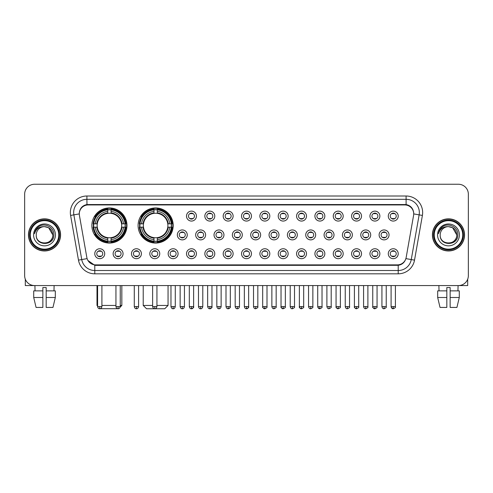 <?xml version="1.0" encoding="UTF-8"?>
<svg xmlns="http://www.w3.org/2000/svg" width="493" height="493" viewBox="0 0 493 493"><rect width="100%" height="100%" fill="white"/><g stroke="black" fill="none" stroke-linecap="round" stroke-linejoin="round"><path stroke-width="0.74" d="M138.089 225.504A17.551 17.551 0 0 0 155.64 243.055A17.551 17.551 0 0 0 173.191 225.504A17.551 17.551 0 0 0 155.64 207.96A17.551 17.551 0 0 0 138.089 225.504M91.864 225.504A17.551 17.551 0 0 0 109.415 243.055A17.551 17.551 0 0 0 126.966 225.504A17.551 17.551 0 0 0 109.415 207.96A17.551 17.551 0 0 0 91.864 225.504M123.059 253.716A4.967 4.967 0 0 1 118.092 258.683A4.967 4.967 0 0 1 113.125 253.716A4.967 4.967 0 0 1 118.092 248.749A4.967 4.967 0 0 1 123.059 253.716M115.109 253.716A2.983 2.983 0 0 0 118.092 256.699A2.983 2.983 0 0 0 121.075 253.716A2.983 2.983 0 0 0 118.092 250.74A2.983 2.983 0 0 0 115.109 253.716M141.405 253.716A4.967 4.967 0 0 1 136.438 258.683A4.967 4.967 0 0 1 131.471 253.716A4.967 4.967 0 0 1 136.438 248.749A4.967 4.967 0 0 1 141.405 253.716M133.455 253.716A2.983 2.983 0 0 0 136.438 256.699A2.983 2.983 0 0 0 139.414 253.716A2.983 2.983 0 0 0 136.438 250.74A2.983 2.983 0 0 0 133.455 253.716M159.744 253.716A4.967 4.967 0 0 1 154.777 258.683A4.967 4.967 0 0 1 149.81 253.716A4.967 4.967 0 0 1 154.777 248.749A4.967 4.967 0 0 1 159.744 253.716M151.801 253.716A2.983 2.983 0 0 0 154.777 256.699A2.983 2.983 0 0 0 157.76 253.716A2.983 2.983 0 0 0 154.777 250.74A2.983 2.983 0 0 0 151.801 253.716M178.09 253.716A4.967 4.967 0 0 1 173.123 258.683A4.967 4.967 0 0 1 168.156 253.716A4.967 4.967 0 0 1 173.123 248.749A4.967 4.967 0 0 1 178.09 253.716M170.147 253.716A2.983 2.983 0 0 0 173.123 256.699A2.983 2.983 0 0 0 176.106 253.716A2.983 2.983 0 0 0 173.123 250.74A2.983 2.983 0 0 0 170.147 253.716M196.436 253.716A4.967 4.967 0 0 1 191.469 258.683A4.967 4.967 0 0 1 186.502 253.716A4.967 4.967 0 0 1 191.469 248.749A4.967 4.967 0 0 1 196.436 253.716M188.486 253.716A2.983 2.983 0 0 0 191.469 256.699A2.983 2.983 0 0 0 194.445 253.716A2.983 2.983 0 0 0 191.469 250.74A2.983 2.983 0 0 0 188.486 253.716M214.782 253.716A4.967 4.967 0 0 1 209.815 258.683A4.967 4.967 0 0 1 204.848 253.716A4.967 4.967 0 0 1 209.815 248.749A4.967 4.967 0 0 1 214.782 253.716M206.832 253.716A2.983 2.983 0 0 0 209.815 256.699A2.983 2.983 0 0 0 212.791 253.716A2.983 2.983 0 0 0 209.815 250.74A2.983 2.983 0 0 0 206.832 253.716M233.121 253.716A4.967 4.967 0 0 1 228.154 258.683A4.967 4.967 0 0 1 223.187 253.716A4.967 4.967 0 0 1 228.154 248.749A4.967 4.967 0 0 1 233.121 253.716M225.178 253.716A2.983 2.983 0 0 0 228.154 256.699A2.983 2.983 0 0 0 231.137 253.716A2.983 2.983 0 0 0 228.154 250.74A2.983 2.983 0 0 0 225.178 253.716M251.467 253.716A4.967 4.967 0 0 1 246.5 258.683A4.967 4.967 0 0 1 241.533 253.716A4.967 4.967 0 0 1 246.5 248.749A4.967 4.967 0 0 1 251.467 253.716M243.517 253.716A2.983 2.983 0 0 0 246.5 256.699A2.983 2.983 0 0 0 249.483 253.716A2.983 2.983 0 0 0 246.5 250.74A2.983 2.983 0 0 0 243.517 253.716M269.813 253.716A4.967 4.967 0 0 1 264.846 258.683A4.967 4.967 0 0 1 259.879 253.716A4.967 4.967 0 0 1 264.846 248.749A4.967 4.967 0 0 1 269.813 253.716M261.863 253.716A2.983 2.983 0 0 0 264.846 256.699A2.983 2.983 0 0 0 267.822 253.716A2.983 2.983 0 0 0 264.846 250.74A2.983 2.983 0 0 0 261.863 253.716M288.152 253.716A4.967 4.967 0 0 1 283.185 258.683A4.967 4.967 0 0 1 278.218 253.716A4.967 4.967 0 0 1 283.185 248.749A4.967 4.967 0 0 1 288.152 253.716M280.209 253.716A2.983 2.983 0 0 0 283.185 256.699A2.983 2.983 0 0 0 286.168 253.716A2.983 2.983 0 0 0 283.185 250.74A2.983 2.983 0 0 0 280.209 253.716M306.498 253.716A4.967 4.967 0 0 1 301.531 258.683A4.967 4.967 0 0 1 296.564 253.716A4.967 4.967 0 0 1 301.531 248.749A4.967 4.967 0 0 1 306.498 253.716M298.555 253.716A2.983 2.983 0 0 0 301.531 256.699A2.983 2.983 0 0 0 304.514 253.716A2.983 2.983 0 0 0 301.531 250.74A2.983 2.983 0 0 0 298.555 253.716M324.844 253.716A4.967 4.967 0 0 1 319.877 258.683A4.967 4.967 0 0 1 314.91 253.716A4.967 4.967 0 0 1 319.877 248.749A4.967 4.967 0 0 1 324.844 253.716M316.894 253.716A2.983 2.983 0 0 0 319.877 256.699A2.983 2.983 0 0 0 322.853 253.716A2.983 2.983 0 0 0 319.877 250.74A2.983 2.983 0 0 0 316.894 253.716M343.19 253.716A4.967 4.967 0 0 1 338.223 258.683A4.967 4.967 0 0 1 333.256 253.716A4.967 4.967 0 0 1 338.223 248.749A4.967 4.967 0 0 1 343.19 253.716M335.24 253.716A2.983 2.983 0 0 0 338.223 256.699A2.983 2.983 0 0 0 341.199 253.716A2.983 2.983 0 0 0 338.223 250.74A2.983 2.983 0 0 0 335.24 253.716M361.529 253.716A4.967 4.967 0 0 1 356.562 258.683A4.967 4.967 0 0 1 351.595 253.716A4.967 4.967 0 0 1 356.562 248.749A4.967 4.967 0 0 1 361.529 253.716M353.586 253.716A2.983 2.983 0 0 0 356.562 256.699A2.983 2.983 0 0 0 359.545 253.716A2.983 2.983 0 0 0 356.562 250.74A2.983 2.983 0 0 0 353.586 253.716M379.875 253.716A4.967 4.967 0 0 1 374.908 258.683A4.967 4.967 0 0 1 369.941 253.716A4.967 4.967 0 0 1 374.908 248.749A4.967 4.967 0 0 1 379.875 253.716M371.925 253.716A2.983 2.983 0 0 0 374.908 256.699A2.983 2.983 0 0 0 377.891 253.716A2.983 2.983 0 0 0 374.908 250.74A2.983 2.983 0 0 0 371.925 253.716M398.221 253.716A4.967 4.967 0 0 1 393.254 258.683A4.967 4.967 0 0 1 388.287 253.716A4.967 4.967 0 0 1 393.254 248.749A4.967 4.967 0 0 1 398.221 253.716M390.271 253.716A2.983 2.983 0 0 0 393.254 256.699A2.983 2.983 0 0 0 396.23 253.716A2.983 2.983 0 0 0 393.254 250.74A2.983 2.983 0 0 0 390.271 253.716M104.713 253.716A4.967 4.967 0 0 1 99.746 258.683A4.967 4.967 0 0 1 94.779 253.716A4.967 4.967 0 0 1 99.746 248.749A4.967 4.967 0 0 1 104.713 253.716M96.77 253.716A2.983 2.983 0 0 0 99.746 256.699A2.983 2.983 0 0 0 102.729 253.716A2.983 2.983 0 0 0 99.746 250.74A2.983 2.983 0 0 0 96.77 253.716M187.26 234.908A4.967 4.967 0 0 1 182.293 239.875A4.967 4.967 0 0 1 177.332 234.908A4.967 4.967 0 0 1 182.293 229.941A4.967 4.967 0 0 1 187.26 234.908M179.316 234.908A2.983 2.983 0 0 0 182.293 237.891A2.983 2.983 0 0 0 185.276 234.908A2.983 2.983 0 0 0 182.293 231.932A2.983 2.983 0 0 0 179.316 234.908M205.606 234.908A4.967 4.967 0 0 1 200.639 239.875A4.967 4.967 0 0 1 195.672 234.908A4.967 4.967 0 0 1 200.639 229.941A4.967 4.967 0 0 1 205.606 234.908M197.662 234.908A2.983 2.983 0 0 0 200.639 237.891A2.983 2.983 0 0 0 203.621 234.908A2.983 2.983 0 0 0 200.639 231.932A2.983 2.983 0 0 0 197.662 234.908M223.951 234.908A4.967 4.967 0 0 1 218.984 239.875A4.967 4.967 0 0 1 214.017 234.908A4.967 4.967 0 0 1 218.984 229.941A4.967 4.967 0 0 1 223.951 234.908M216.002 234.908A2.983 2.983 0 0 0 218.984 237.891A2.983 2.983 0 0 0 221.967 234.908A2.983 2.983 0 0 0 218.984 231.932A2.983 2.983 0 0 0 216.002 234.908M242.297 234.908A4.967 4.967 0 0 1 237.33 239.875A4.967 4.967 0 0 1 232.363 234.908A4.967 4.967 0 0 1 237.33 229.941A4.967 4.967 0 0 1 242.297 234.908M234.348 234.908A2.983 2.983 0 0 0 237.33 237.891A2.983 2.983 0 0 0 240.307 234.908A2.983 2.983 0 0 0 237.33 231.932A2.983 2.983 0 0 0 234.348 234.908M260.637 234.908A4.967 4.967 0 0 1 255.67 239.875A4.967 4.967 0 0 1 250.703 234.908A4.967 4.967 0 0 1 255.67 229.941A4.967 4.967 0 0 1 260.637 234.908M252.693 234.908A2.983 2.983 0 0 0 255.67 237.891A2.983 2.983 0 0 0 258.652 234.908A2.983 2.983 0 0 0 255.67 231.932A2.983 2.983 0 0 0 252.693 234.908M278.983 234.908A4.967 4.967 0 0 1 274.016 239.875A4.967 4.967 0 0 1 269.049 234.908A4.967 4.967 0 0 1 274.016 229.941A4.967 4.967 0 0 1 278.983 234.908M271.033 234.908A2.983 2.983 0 0 0 274.016 237.891A2.983 2.983 0 0 0 276.998 234.908A2.983 2.983 0 0 0 274.016 231.932A2.983 2.983 0 0 0 271.033 234.908M297.328 234.908A4.967 4.967 0 0 1 292.361 239.875A4.967 4.967 0 0 1 287.394 234.908A4.967 4.967 0 0 1 292.361 229.941A4.967 4.967 0 0 1 297.328 234.908M289.379 234.908A2.983 2.983 0 0 0 292.361 237.891A2.983 2.983 0 0 0 295.338 234.908A2.983 2.983 0 0 0 292.361 231.932A2.983 2.983 0 0 0 289.379 234.908M315.668 234.908A4.967 4.967 0 0 1 310.707 239.875A4.967 4.967 0 0 1 305.74 234.908A4.967 4.967 0 0 1 310.707 229.941A4.967 4.967 0 0 1 315.668 234.908M307.724 234.908A2.983 2.983 0 0 0 310.707 237.891A2.983 2.983 0 0 0 313.684 234.908A2.983 2.983 0 0 0 310.707 231.932A2.983 2.983 0 0 0 307.724 234.908M334.014 234.908A4.967 4.967 0 0 1 329.047 239.875A4.967 4.967 0 0 1 324.08 234.908A4.967 4.967 0 0 1 329.047 229.941A4.967 4.967 0 0 1 334.014 234.908M326.07 234.908A2.983 2.983 0 0 0 329.047 237.891A2.983 2.983 0 0 0 332.029 234.908A2.983 2.983 0 0 0 329.047 231.932A2.983 2.983 0 0 0 326.07 234.908M352.359 234.908A4.967 4.967 0 0 1 347.392 239.875A4.967 4.967 0 0 1 342.425 234.908A4.967 4.967 0 0 1 347.392 229.941A4.967 4.967 0 0 1 352.359 234.908M344.41 234.908A2.983 2.983 0 0 0 347.392 237.891A2.983 2.983 0 0 0 350.375 234.908A2.983 2.983 0 0 0 347.392 231.932A2.983 2.983 0 0 0 344.41 234.908M370.705 234.908A4.967 4.967 0 0 1 365.738 239.875A4.967 4.967 0 0 1 360.771 234.908A4.967 4.967 0 0 1 365.738 229.941A4.967 4.967 0 0 1 370.705 234.908M362.756 234.908A2.983 2.983 0 0 0 365.738 237.891A2.983 2.983 0 0 0 368.715 234.908A2.983 2.983 0 0 0 365.738 231.932A2.983 2.983 0 0 0 362.756 234.908M389.045 234.908A4.967 4.967 0 0 1 384.078 239.875A4.967 4.967 0 0 1 379.111 234.908A4.967 4.967 0 0 1 384.078 229.941A4.967 4.967 0 0 1 389.045 234.908M381.101 234.908A2.983 2.983 0 0 0 384.078 237.891A2.983 2.983 0 0 0 387.06 234.908A2.983 2.983 0 0 0 384.078 231.932A2.983 2.983 0 0 0 381.101 234.908M196.436 216.1A4.967 4.967 0 0 1 191.469 221.067A4.967 4.967 0 0 1 186.502 216.1A4.967 4.967 0 0 1 191.469 211.133A4.967 4.967 0 0 1 196.436 216.1M188.486 216.1A2.983 2.983 0 0 0 191.469 219.083A2.983 2.983 0 0 0 194.445 216.1A2.983 2.983 0 0 0 191.469 213.124A2.983 2.983 0 0 0 188.486 216.1M214.782 216.1A4.967 4.967 0 0 1 209.815 221.067A4.967 4.967 0 0 1 204.848 216.1A4.967 4.967 0 0 1 209.815 211.133A4.967 4.967 0 0 1 214.782 216.1M206.832 216.1A2.983 2.983 0 0 0 209.815 219.083A2.983 2.983 0 0 0 212.791 216.1A2.983 2.983 0 0 0 209.815 213.124A2.983 2.983 0 0 0 206.832 216.1M233.121 216.1A4.967 4.967 0 0 1 228.154 221.067A4.967 4.967 0 0 1 223.187 216.1A4.967 4.967 0 0 1 228.154 211.133A4.967 4.967 0 0 1 233.121 216.1M225.178 216.1A2.983 2.983 0 0 0 228.154 219.083A2.983 2.983 0 0 0 231.137 216.1A2.983 2.983 0 0 0 228.154 213.124A2.983 2.983 0 0 0 225.178 216.1M251.467 216.1A4.967 4.967 0 0 1 246.5 221.067A4.967 4.967 0 0 1 241.533 216.1A4.967 4.967 0 0 1 246.5 211.133A4.967 4.967 0 0 1 251.467 216.1M243.517 216.1A2.983 2.983 0 0 0 246.5 219.083A2.983 2.983 0 0 0 249.483 216.1A2.983 2.983 0 0 0 246.5 213.124A2.983 2.983 0 0 0 243.517 216.1M269.813 216.1A4.967 4.967 0 0 1 264.846 221.067A4.967 4.967 0 0 1 259.879 216.1A4.967 4.967 0 0 1 264.846 211.133A4.967 4.967 0 0 1 269.813 216.1M261.863 216.1A2.983 2.983 0 0 0 264.846 219.083A2.983 2.983 0 0 0 267.822 216.1A2.983 2.983 0 0 0 264.846 213.124A2.983 2.983 0 0 0 261.863 216.1M288.152 216.1A4.967 4.967 0 0 1 283.185 221.067A4.967 4.967 0 0 1 278.218 216.1A4.967 4.967 0 0 1 283.185 211.133A4.967 4.967 0 0 1 288.152 216.1M280.209 216.1A2.983 2.983 0 0 0 283.185 219.083A2.983 2.983 0 0 0 286.168 216.1A2.983 2.983 0 0 0 283.185 213.124A2.983 2.983 0 0 0 280.209 216.1M306.498 216.1A4.967 4.967 0 0 1 301.531 221.067A4.967 4.967 0 0 1 296.564 216.1A4.967 4.967 0 0 1 301.531 211.133A4.967 4.967 0 0 1 306.498 216.1M298.555 216.1A2.983 2.983 0 0 0 301.531 219.083A2.983 2.983 0 0 0 304.514 216.1A2.983 2.983 0 0 0 301.531 213.124A2.983 2.983 0 0 0 298.555 216.1M324.844 216.1A4.967 4.967 0 0 1 319.877 221.067A4.967 4.967 0 0 1 314.91 216.1A4.967 4.967 0 0 1 319.877 211.133A4.967 4.967 0 0 1 324.844 216.1M316.894 216.1A2.983 2.983 0 0 0 319.877 219.083A2.983 2.983 0 0 0 322.853 216.1A2.983 2.983 0 0 0 319.877 213.124A2.983 2.983 0 0 0 316.894 216.1M343.19 216.1A4.967 4.967 0 0 1 338.223 221.067A4.967 4.967 0 0 1 333.256 216.1A4.967 4.967 0 0 1 338.223 211.133A4.967 4.967 0 0 1 343.19 216.1M335.24 216.1A2.983 2.983 0 0 0 338.223 219.083A2.983 2.983 0 0 0 341.199 216.1A2.983 2.983 0 0 0 338.223 213.124A2.983 2.983 0 0 0 335.24 216.1M361.529 216.1A4.967 4.967 0 0 1 356.562 221.067A4.967 4.967 0 0 1 351.595 216.1A4.967 4.967 0 0 1 356.562 211.133A4.967 4.967 0 0 1 361.529 216.1M353.586 216.1A2.983 2.983 0 0 0 356.562 219.083A2.983 2.983 0 0 0 359.545 216.1A2.983 2.983 0 0 0 356.562 213.124A2.983 2.983 0 0 0 353.586 216.1M379.875 216.1A4.967 4.967 0 0 1 374.908 221.067A4.967 4.967 0 0 1 369.941 216.1A4.967 4.967 0 0 1 374.908 211.133A4.967 4.967 0 0 1 379.875 216.1M371.925 216.1A2.983 2.983 0 0 0 374.908 219.083A2.983 2.983 0 0 0 377.891 216.1A2.983 2.983 0 0 0 374.908 213.124A2.983 2.983 0 0 0 371.925 216.1M398.221 216.1A4.967 4.967 0 0 1 393.254 221.067A4.967 4.967 0 0 1 388.287 216.1A4.967 4.967 0 0 1 393.254 211.133A4.967 4.967 0 0 1 398.221 216.1M390.271 216.1A2.983 2.983 0 0 0 393.254 219.083A2.983 2.983 0 0 0 396.23 216.1A2.983 2.983 0 0 0 393.254 213.124A2.983 2.983 0 0 0 390.271 216.1M79.422 215.435A8.942 8.942 0 0 1 88.222 204.946L404.778 204.946A8.942 8.942 0 0 1 413.578 215.435L406.164 257.488A8.942 8.942 0 0 1 397.358 264.877L95.642 264.877A8.942 8.942 0 0 1 86.836 257.488L79.422 215.435M93.442 227.162A16.059 16.059 0 0 1 93.442 223.853M139.667 227.162A16.059 16.059 0 0 1 139.667 223.853M28.458 234.908A16.059 16.059 0 0 0 44.518 250.968A16.059 16.059 0 0 0 60.577 234.908A16.059 16.059 0 0 0 44.518 218.849A16.059 16.059 0 0 0 28.458 234.908M432.423 234.908A16.059 16.059 0 0 0 448.482 250.968A16.059 16.059 0 0 0 464.542 234.908A16.059 16.059 0 0 0 448.482 218.849A16.059 16.059 0 0 0 432.423 234.908M79.324 212.563L79.299 213.9L79.324 212.563C80.014 208.157 82.541 205.489 86.897 204.546L406.103 204.546C410.453 205.482 412.98 208.151 413.676 212.563L413.701 213.9M86.897 196.004L406.103 196.004A16.559 16.559 0 0 1 422.402 215.435L414.521 260.138A16.559 16.559 0 0 1 398.215 273.818L94.785 273.818A16.559 16.559 0 0 1 78.479 260.138L70.598 215.435A16.559 16.559 0 0 1 86.897 196.004L86.897 199.314L406.103 199.314A13.243 13.243 0 0 1 419.142 214.862L411.261 259.558A13.243 13.243 0 0 1 398.215 270.509L94.785 270.509A13.243 13.243 0 0 1 81.739 259.558L73.858 214.862A13.243 13.243 0 0 1 86.897 199.314L86.971 204.533M81.709 207.263L84.087 205.464M84.167 205.421L86.478 204.62M398.215 273.818L398.215 265.314C402.152 264.661 404.698 262.424 405.856 258.609C404.704 262.424 402.159 264.655 398.215 265.314L95.815 265.376L94.785 265.314L87.809 260.409M412.82 209.494L413.676 212.563M468.35 194.18A9.934 9.934 0 0 0 458.416 184.253L34.584 184.253A9.934 9.934 0 0 0 24.65 194.18L24.65 275.636A9.934 9.934 0 0 0 34.584 285.57L458.416 285.57A9.934 9.934 0 0 0 468.35 275.636L468.35 194.18L468.35 275.636M405.893 258.615L411.261 259.558L419.142 214.862L422.402 215.435M24.65 194.18L24.65 275.636M458.416 184.253L34.584 184.253M34.584 285.57L458.416 285.57M25.309 279.204L25.309 285.57L63.72 285.57M33.715 290.87L33.715 297.495L36.069 307.429L33.715 297.495L33.715 290.87L42.86 290.87L42.86 287.561L46.176 287.561L46.176 290.87L55.321 290.87L55.321 297.495L52.967 307.429L55.321 297.495L46.176 297.495L46.176 290.87L46.176 307.429L52.967 307.429M54.119 285.57L53.977 290.87M42.86 290.87L42.86 307.429L36.069 307.429M33.715 297.495L42.86 297.495M34.917 285.57L35.058 290.87M58.753 234.908A14.235 14.235 0 0 0 44.518 220.673A14.235 14.235 0 0 0 30.276 234.908A14.235 14.235 0 0 0 44.518 249.15A14.235 14.235 0 0 0 58.753 234.908M59.419 234.908A14.901 14.901 0 0 0 44.518 220.007A14.901 14.901 0 0 0 29.617 234.908A14.901 14.901 0 0 0 44.518 249.809A14.901 14.901 0 0 0 59.419 234.908M60.411 234.908A15.893 15.893 0 0 0 44.518 219.015A15.893 15.893 0 0 0 28.625 234.908A15.893 15.893 0 0 0 44.518 250.808A15.893 15.893 0 0 0 60.411 234.908M52.794 234.908C52.301 229.88 49.547 227.125 44.518 226.632L48.659 227.741L52.794 234.908L48.659 227.741L44.518 226.632L48.659 227.741L52.794 234.908L48.659 227.741L44.518 226.632L48.659 227.741L52.794 234.908C53.299 245.588 35.73 245.588 36.242 234.908C35.502 246.401 54.23 246.143 53.842 234.908C54.458 227.026 44.123 222.016 38.171 227.094C36.094 228.826 34.88 231.032 34.522 233.707C36.081 228.777 39.415 226.416 44.518 226.632L48.659 227.741L52.794 234.908C53.299 245.588 35.73 245.588 36.242 234.908C35.73 245.588 53.299 245.588 52.794 234.908C53.299 245.588 35.73 245.588 36.242 234.908C35.73 245.588 53.299 245.588 52.794 234.908C53.299 245.588 35.73 245.588 36.242 234.908C35.73 245.588 53.299 245.588 52.794 234.908C53.299 245.588 35.73 245.588 36.242 234.908C35.73 245.588 53.299 245.588 52.794 234.908C53.299 245.588 35.73 245.588 36.242 234.908C35.73 245.588 53.299 245.588 52.794 234.908C53.299 245.588 35.73 245.588 36.242 234.908C35.73 245.588 53.299 245.588 52.794 234.908C53.299 245.588 35.73 245.588 36.242 234.908A8.276 8.276 0 0 1 44.518 226.632L48.659 227.741L52.794 234.908C53.127 241.336 44.863 245.606 39.822 241.73M33.592 234.908A10.926 10.926 0 0 0 44.518 245.841A10.926 10.926 0 0 0 55.444 234.908A10.926 10.926 0 0 0 44.518 223.982A10.926 10.926 0 0 0 33.592 234.908M38.164 227.094L35.724 229.997M35.576 230.28L35.792 229.88L35.576 230.28M118.579 308.692L100.252 308.692M101.903 305.438L115.941 305.438M120.243 305.438L121.833 305.438L120.187 307.084M111.073 241.182L111.073 241.847A16.423 16.423 0 0 0 125.758 227.162L125.093 227.162A15.764 15.764 0 0 1 111.073 241.182L111.073 239.647A14.235 14.235 0 0 0 123.558 227.162L121.555 227.162A12.251 12.251 0 0 0 111.073 213.37L111.073 209.833A15.764 15.764 0 0 1 125.093 223.853L125.758 223.853A16.423 16.423 0 0 0 111.073 209.168L111.073 209.833M93.744 227.162L93.078 227.162A16.423 16.423 0 0 0 107.764 241.847L107.764 241.182A15.764 15.764 0 0 1 93.744 227.162L95.272 227.162A14.235 14.235 0 0 0 107.764 239.647L107.764 237.644A12.251 12.251 0 0 0 121.555 227.162L122.042 227.162A12.738 12.738 0 0 1 111.073 238.137L111.073 239.647M107.764 209.833L107.764 209.168A16.423 16.423 0 0 0 93.078 223.853L93.744 223.853A15.764 15.764 0 0 1 107.764 209.833L107.764 211.368A14.235 14.235 0 0 0 95.272 223.853L97.275 223.853A12.251 12.251 0 0 0 107.764 237.644L107.764 238.137A12.738 12.738 0 0 1 96.788 227.162L95.272 227.162M93.775 227.162A15.727 15.727 0 0 1 93.775 223.853M111.073 209.864A15.727 15.727 0 0 0 107.764 209.864M125.056 223.853A15.727 15.727 0 0 1 125.056 227.162M125.093 223.853L123.558 223.853A14.235 14.235 0 0 0 111.073 211.368M123.558 227.162L125.093 227.162M107.764 239.647L107.764 241.182M121.555 223.853L123.558 223.853M121.555 227.162A12.251 12.251 0 0 1 111.073 237.644L111.073 238.137M107.764 237.644A12.251 12.251 0 0 1 97.275 227.162L96.788 227.162M111.073 241.145A15.727 15.727 0 0 1 107.764 241.145M95.272 223.853L93.744 223.853M107.764 213.346L107.764 211.368M111.073 213.37A12.251 12.251 0 0 0 97.275 223.853L96.788 223.853A12.738 12.738 0 0 1 107.764 212.877M111.073 213.346L111.073 212.877A12.738 12.738 0 0 1 122.042 223.853M96.998 285.57L96.998 305.438L97.596 305.438M95.642 216.569L94.699 216.569A17.218 17.218 0 0 1 126.633 225.504A17.218 17.218 0 0 1 94.699 234.446L95.642 234.446M156.934 305.438L168.058 305.438L164.748 308.747L146.538 308.747L143.223 305.438L152.627 305.438M157.298 241.182L157.298 241.847A16.423 16.423 0 0 0 171.983 227.162L171.317 227.162A15.764 15.764 0 0 1 157.298 241.182L157.298 239.647A14.235 14.235 0 0 0 169.783 227.162L167.78 227.162A12.251 12.251 0 0 0 157.298 213.37L157.298 209.833A15.764 15.764 0 0 1 171.317 223.853L171.983 223.853A16.423 16.423 0 0 0 157.298 209.168L157.298 209.833M139.969 227.162L139.303 227.162A16.423 16.423 0 0 0 153.982 241.847L153.982 241.182A15.764 15.764 0 0 1 139.969 227.162L141.497 227.162A14.235 14.235 0 0 0 153.982 239.647L153.982 237.644A12.251 12.251 0 0 0 167.78 227.162L168.267 227.162A12.738 12.738 0 0 1 157.298 238.137L157.298 239.647M153.982 209.833L153.982 209.168A16.423 16.423 0 0 0 139.303 223.853L139.969 223.853A15.764 15.764 0 0 1 153.982 209.833L153.982 211.368A14.235 14.235 0 0 0 141.497 223.853L143.5 223.853A12.251 12.251 0 0 0 153.982 237.644L153.982 238.137A12.738 12.738 0 0 1 143.013 227.162L141.497 227.162M140 227.162A15.727 15.727 0 0 1 140 223.853M157.298 209.864A15.727 15.727 0 0 0 153.982 209.864M171.281 223.853A15.727 15.727 0 0 1 171.281 227.162M171.317 223.853L169.783 223.853A14.235 14.235 0 0 0 157.298 211.368M169.783 227.162L171.317 227.162M153.982 239.647L153.982 241.182M167.78 223.853L169.783 223.853M167.78 227.162A12.251 12.251 0 0 1 157.298 237.644L157.298 238.137M153.982 237.644A12.251 12.251 0 0 1 143.5 227.162L143.013 227.162M157.298 241.145A15.727 15.727 0 0 1 153.982 241.145M141.497 223.853L139.969 223.853M153.982 213.346L153.982 211.368M157.298 213.37A12.251 12.251 0 0 0 143.5 223.853L143.013 223.853A12.738 12.738 0 0 1 153.982 212.877M157.298 213.346L157.298 212.877A12.738 12.738 0 0 1 168.267 223.853M141.867 216.569L140.924 216.569A17.218 17.218 0 0 1 172.858 225.504A17.218 17.218 0 0 1 140.924 234.446L141.867 234.446M190.477 218.91L190.477 218.442A2.539 2.539 0 0 0 192.461 218.442L192.461 218.91M192.461 213.296L192.461 213.765A2.539 2.539 0 0 0 190.477 213.765L190.477 213.296M208.816 218.91L208.816 218.442A2.539 2.539 0 0 0 210.807 218.442L210.807 218.91M210.807 213.296L210.807 213.765A2.539 2.539 0 0 0 208.816 213.765L208.816 213.296M227.162 218.91L227.162 218.442A2.539 2.539 0 0 0 229.146 218.442L229.146 218.91M229.146 213.296L229.146 213.765A2.539 2.539 0 0 0 227.162 213.765L227.162 213.296M245.508 218.91L245.508 218.442A2.539 2.539 0 0 0 247.492 218.442L247.492 218.91M247.492 213.296L247.492 213.765A2.539 2.539 0 0 0 245.508 213.765L245.508 213.296M263.854 218.91L263.854 218.442A2.539 2.539 0 0 0 265.838 218.442L265.838 218.91M265.838 213.296L265.838 213.765A2.539 2.539 0 0 0 263.854 213.765L263.854 213.296M282.193 218.91L282.193 218.442A2.539 2.539 0 0 0 284.184 218.442L284.184 218.91M284.184 213.296L284.184 213.765A2.539 2.539 0 0 0 282.193 213.765L282.193 213.296M300.539 218.91L300.539 218.442A2.539 2.539 0 0 0 302.523 218.442L302.523 218.91M302.523 213.296L302.523 213.765A2.539 2.539 0 0 0 300.539 213.765L300.539 213.296M318.885 218.91L318.885 218.442A2.539 2.539 0 0 0 320.869 218.442L320.869 218.91M320.869 213.296L320.869 213.765A2.539 2.539 0 0 0 318.885 213.765L318.885 213.296M337.224 218.91L337.224 218.442A2.539 2.539 0 0 0 339.215 218.442L339.215 218.91M339.215 213.296L339.215 213.765A2.539 2.539 0 0 0 337.224 213.765L337.224 213.296M355.57 218.91L355.57 218.442A2.539 2.539 0 0 0 357.554 218.442L357.554 218.91M357.554 213.296L357.554 213.765A2.539 2.539 0 0 0 355.57 213.765L355.57 213.296M373.916 218.91L373.916 218.442A2.539 2.539 0 0 0 375.9 218.442L375.9 218.91M375.9 213.296L375.9 213.765A2.539 2.539 0 0 0 373.916 213.765L373.916 213.296M392.262 218.91L392.262 218.442A2.539 2.539 0 0 0 394.246 218.442L394.246 218.91M394.246 213.296L394.246 213.765A2.539 2.539 0 0 0 392.262 213.765L392.262 213.296M181.301 237.718L181.301 237.25A2.539 2.539 0 0 0 183.291 237.25L183.291 237.718M183.291 232.098L183.291 232.573A2.539 2.539 0 0 0 181.301 232.573L181.301 232.098M199.647 237.718L199.647 237.25A2.539 2.539 0 0 0 201.631 237.25L201.631 237.718M201.631 232.098L201.631 232.573A2.539 2.539 0 0 0 199.647 232.573L199.647 232.098M217.992 237.718L217.992 237.25A2.539 2.539 0 0 0 219.977 237.25L219.977 237.718M219.977 232.098L219.977 232.573A2.539 2.539 0 0 0 217.992 232.573L217.992 232.098M236.332 237.718L236.332 237.25A2.539 2.539 0 0 0 238.322 237.25L238.322 237.718M238.322 232.098L238.322 232.573A2.539 2.539 0 0 0 236.332 232.573L236.332 232.098M254.678 237.718L254.678 237.25A2.539 2.539 0 0 0 256.668 237.25L256.668 237.718M256.668 232.098L256.668 232.573A2.539 2.539 0 0 0 254.678 232.573L254.678 232.098M273.023 237.718L273.023 237.25A2.539 2.539 0 0 0 275.008 237.25L275.008 237.718M275.008 232.098L275.008 232.573A2.539 2.539 0 0 0 273.023 232.573L273.023 232.098M291.369 237.718L291.369 237.25A2.539 2.539 0 0 0 293.353 237.25L293.353 237.718M293.353 232.098L293.353 232.573A2.539 2.539 0 0 0 291.369 232.573L291.369 232.098M309.709 237.718L309.709 237.25A2.539 2.539 0 0 0 311.699 237.25L311.699 237.718M311.699 232.098L311.699 232.573A2.539 2.539 0 0 0 309.709 232.573L309.709 232.098M328.055 237.718L328.055 237.25A2.539 2.539 0 0 0 330.039 237.25L330.039 237.718M330.039 232.098L330.039 232.573A2.539 2.539 0 0 0 328.055 232.573L328.055 232.098M346.4 237.718L346.4 237.25A2.539 2.539 0 0 0 348.385 237.25L348.385 237.718M348.385 232.098L348.385 232.573A2.539 2.539 0 0 0 346.4 232.573L346.4 232.098M364.74 237.718L364.74 237.25A2.539 2.539 0 0 0 366.73 237.25L366.73 237.718M366.73 232.098L366.73 232.573A2.539 2.539 0 0 0 364.74 232.573L364.74 232.098M383.086 237.718L383.086 237.25A2.539 2.539 0 0 0 385.076 237.25L385.076 237.718M385.076 232.098L385.076 232.573A2.539 2.539 0 0 0 383.086 232.573L383.086 232.098M98.754 256.526L98.754 256.058A2.539 2.539 0 0 0 100.738 256.058L100.738 256.526M100.738 250.906L100.738 251.381A2.539 2.539 0 0 0 98.754 251.381L98.754 250.906M467.691 279.204L467.691 285.57L429.28 285.57M437.679 290.87L437.679 297.495L440.033 307.429L437.679 297.495L437.679 290.87L446.824 290.87L446.824 287.561L450.14 287.561L450.14 290.87L459.285 290.87L459.285 297.495L456.931 307.429L459.285 297.495L450.14 297.495L450.14 290.87M458.083 285.57L457.942 290.87M446.824 290.87L446.824 307.429L440.033 307.429M437.679 297.495L446.824 297.495M456.931 307.429L450.14 307.429L450.14 297.495M438.881 285.57L439.023 290.87M462.724 234.908A14.235 14.235 0 0 0 448.482 220.673A14.235 14.235 0 0 0 434.247 234.908A14.235 14.235 0 0 0 448.482 249.15A14.235 14.235 0 0 0 462.724 234.908M463.383 234.908A14.901 14.901 0 0 0 448.482 220.007A14.901 14.901 0 0 0 433.581 234.908A14.901 14.901 0 0 0 448.482 249.809A14.901 14.901 0 0 0 463.383 234.908M464.375 234.908A15.893 15.893 0 0 0 448.482 219.015A15.893 15.893 0 0 0 432.589 234.908A15.893 15.893 0 0 0 448.482 250.808A15.893 15.893 0 0 0 464.375 234.908M440.206 234.908A8.276 8.276 0 0 1 448.482 226.632L452.623 227.741L456.758 234.908L452.623 227.741L448.482 226.632L452.623 227.741L456.758 234.908L452.623 227.741L448.482 226.632L452.623 227.741L456.758 234.908L452.623 227.741L448.482 226.632L452.623 227.741L456.758 234.908C457.27 245.588 439.701 245.588 440.206 234.908C439.466 246.401 458.194 246.143 457.806 234.908C458.422 227.026 448.088 222.016 442.135 227.094C440.058 228.826 438.844 231.032 438.487 233.707C440.046 228.777 443.38 226.416 448.482 226.632L452.623 227.741L456.758 234.908C457.27 245.588 439.701 245.588 440.206 234.908C439.701 245.588 457.27 245.588 456.758 234.908C457.27 245.588 439.701 245.588 440.206 234.908C439.701 245.588 457.27 245.588 456.758 234.908C457.27 245.588 439.701 245.588 440.206 234.908C439.701 245.588 457.27 245.588 456.758 234.908C457.27 245.588 439.701 245.588 440.206 234.908C439.701 245.588 457.27 245.588 456.758 234.908C457.27 245.588 439.701 245.588 440.206 234.908C439.701 245.588 457.27 245.588 456.758 234.908C457.091 241.336 448.827 245.606 443.786 241.73M448.482 226.632C453.511 227.125 456.271 229.88 456.758 234.908M437.556 234.908A10.926 10.926 0 0 0 448.482 245.841A10.926 10.926 0 0 0 459.408 234.908A10.926 10.926 0 0 0 448.482 223.982A10.926 10.926 0 0 0 437.556 234.908M442.135 227.094L439.694 229.997M439.54 230.28L439.762 229.88M117.1 256.526L117.1 256.058A2.539 2.539 0 0 0 119.084 256.058L119.084 256.526M119.084 250.906L119.084 251.381A2.539 2.539 0 0 0 117.1 251.381L117.1 250.906M135.446 256.526L135.446 256.058A2.539 2.539 0 0 0 137.43 256.058L137.43 256.526M137.43 250.906L137.43 251.381A2.539 2.539 0 0 0 135.446 251.381L135.446 250.906M153.785 256.526L153.785 256.058A2.539 2.539 0 0 0 155.776 256.058L155.776 256.526M155.776 250.906L155.776 251.381A2.539 2.539 0 0 0 153.785 251.381L153.785 250.906M172.131 256.526L172.131 256.058A2.539 2.539 0 0 0 174.115 256.058L174.115 256.526M174.115 250.906L174.115 251.381A2.539 2.539 0 0 0 172.131 251.381L172.131 250.906M190.477 256.526L190.477 256.058A2.539 2.539 0 0 0 192.461 256.058L192.461 256.526M192.461 250.906L192.461 251.381A2.539 2.539 0 0 0 190.477 251.381L190.477 250.906M208.816 256.526L208.816 256.058A2.539 2.539 0 0 0 210.807 256.058L210.807 256.526M210.807 250.906L210.807 251.381A2.539 2.539 0 0 0 208.816 251.381L208.816 250.906M227.162 256.526L227.162 256.058A2.539 2.539 0 0 0 229.146 256.058L229.146 256.526M229.146 250.906L229.146 251.381A2.539 2.539 0 0 0 227.162 251.381L227.162 250.906M245.508 256.526L245.508 256.058A2.539 2.539 0 0 0 247.492 256.058L247.492 256.526M247.492 250.906L247.492 251.381A2.539 2.539 0 0 0 245.508 251.381L245.508 250.906M263.854 256.526L263.854 256.058A2.539 2.539 0 0 0 265.838 256.058L265.838 256.526M265.838 250.906L265.838 251.381A2.539 2.539 0 0 0 263.854 251.381L263.854 250.906M282.193 256.526L282.193 256.058A2.539 2.539 0 0 0 284.184 256.058L284.184 256.526M284.184 250.906L284.184 251.381A2.539 2.539 0 0 0 282.193 251.381L282.193 250.906M300.539 256.526L300.539 256.058A2.539 2.539 0 0 0 302.523 256.058L302.523 256.526M302.523 250.906L302.523 251.381A2.539 2.539 0 0 0 300.539 251.381L300.539 250.906M318.885 256.526L318.885 256.058A2.539 2.539 0 0 0 320.869 256.058L320.869 256.526M320.869 250.906L320.869 251.381A2.539 2.539 0 0 0 318.885 251.381L318.885 250.906M337.224 256.526L337.224 256.058A2.539 2.539 0 0 0 339.215 256.058L339.215 256.526M339.215 250.906L339.215 251.381A2.539 2.539 0 0 0 337.224 251.381L337.224 250.906M355.57 256.526L355.57 256.058A2.539 2.539 0 0 0 357.554 256.058L357.554 256.526M357.554 250.906L357.554 251.381A2.539 2.539 0 0 0 355.57 251.381L355.57 250.906M373.916 256.526L373.916 256.058A2.539 2.539 0 0 0 375.9 256.058L375.9 256.526M375.9 250.906L375.9 251.381A2.539 2.539 0 0 0 373.916 251.381L373.916 250.906M392.262 256.526L392.262 256.058A2.539 2.539 0 0 0 394.246 256.058L394.246 256.526M394.246 250.906L394.246 251.381A2.539 2.539 0 0 0 392.262 251.381L392.262 250.906M406.103 196.004L406.103 204.546M70.598 215.435L73.858 214.862A13.243 13.243 0 0 1 73.654 212.563M73.858 214.862L79.287 213.9M94.785 273.818L94.785 265.314M78.479 260.138L87.107 258.615M413.713 213.9L419.142 214.862M411.261 259.558L414.521 260.138M107.764 241.299A15.875 15.875 0 0 0 111.073 241.299M125.204 227.162A15.875 15.875 0 0 0 125.204 223.853M111.073 209.716A15.875 15.875 0 0 0 107.764 209.716M153.982 241.299A15.875 15.875 0 0 0 157.298 241.299M171.428 227.162A15.875 15.875 0 0 0 171.428 223.853M157.298 209.716A15.875 15.875 0 0 0 153.982 209.716M182.293 306.597L180.142 306.597C180.518 308.131 181.239 308.852 182.293 308.747L182.293 306.597L184.45 306.597L184.45 285.57M200.639 306.597L198.488 306.597C198.864 308.131 199.579 308.852 200.639 308.747L200.639 306.597L202.789 306.597L202.789 285.57M218.984 306.597L216.834 306.597C217.21 308.131 217.924 308.852 218.984 308.747L218.984 306.597L221.135 306.597L221.135 285.57M237.33 306.597L235.173 306.597C235.549 308.131 236.27 308.852 237.33 308.747L237.33 306.597L239.481 306.597L239.481 285.57M255.67 306.597L253.519 306.597C253.895 308.131 254.61 308.852 255.67 308.747L255.67 306.597L257.827 306.597L257.827 285.57M274.016 306.597L271.865 306.597C272.241 308.131 272.956 308.852 274.016 308.747L274.016 306.597L276.166 306.597L276.166 285.57M292.361 306.597L290.211 306.597C290.58 308.131 291.301 308.852 292.361 308.747L292.361 306.597L294.512 306.597L294.512 285.57M310.707 306.597L308.55 306.597C308.926 308.131 309.647 308.852 310.707 308.747L310.707 306.597L312.858 306.597L312.858 285.57M329.047 306.597L326.896 306.597C327.272 308.131 327.987 308.852 329.047 308.747L329.047 306.597L331.197 306.597L331.197 285.57M347.392 306.597L345.242 306.597C345.618 308.131 346.332 308.852 347.392 308.747L347.392 306.597L349.543 306.597L349.543 285.57M365.738 306.597L363.581 306.597C363.957 308.131 364.678 308.852 365.738 308.747L365.738 306.597L367.889 306.597L367.889 285.57M384.078 306.597L381.927 306.597C382.303 308.131 383.018 308.852 384.078 308.747L384.078 306.597L386.235 306.597L386.235 285.57M99.746 306.597L97.596 306.597C97.971 308.131 98.686 308.852 99.746 308.747L99.746 306.597L101.903 306.597L101.903 285.57M118.092 306.597L115.941 306.597C116.317 308.131 117.032 308.852 118.092 308.747L118.092 306.597L120.243 306.597L120.243 285.57M136.438 306.597L134.281 306.597C134.657 308.131 135.378 308.852 136.438 308.747L136.438 306.597L138.588 306.597L138.588 285.57M154.777 306.597L152.627 306.597C153.003 308.131 153.724 308.852 154.777 308.747L154.777 306.597L156.934 306.597L156.934 285.57M173.123 306.597L170.972 306.597C171.348 308.131 172.063 308.852 173.123 308.747L173.123 306.597L175.274 306.597L175.274 285.57M191.469 306.597L189.318 306.597C189.694 308.131 190.409 308.852 191.469 308.747L191.469 306.597L193.62 306.597C194.057 307.287 193.342 308.002 191.469 308.747C192.529 308.852 193.244 308.131 193.62 306.597L193.62 285.57M209.815 306.597L207.658 306.597C208.034 308.131 208.755 308.852 209.815 308.747L209.815 306.597L211.965 306.597C212.403 307.287 211.682 308.002 209.815 308.747C210.868 308.852 211.589 308.131 211.965 306.597L211.965 285.57M228.154 306.597L226.004 306.597C226.379 308.131 227.094 308.852 228.154 308.747L228.154 306.597L230.311 306.597C230.742 307.287 230.028 308.002 228.154 308.747C229.214 308.852 229.935 308.131 230.311 306.597L230.311 285.57M246.5 306.597L244.349 306.597L244.349 285.57L244.349 306.597C244.725 308.131 245.44 308.852 246.5 308.747L246.5 306.597L248.651 306.597C249.088 307.287 248.373 308.002 246.5 308.747C247.56 308.852 248.275 308.131 248.651 306.597L248.651 285.57M264.846 306.597L262.689 306.597C262.258 307.287 262.972 308.002 264.846 308.747L264.846 306.597L266.996 306.597L266.996 285.57M283.185 306.597L281.035 306.597C280.597 307.287 281.318 308.002 283.185 308.747L283.185 306.597L285.342 306.597L285.342 285.57M301.531 306.597L299.38 306.597C298.943 307.287 299.658 308.002 301.531 308.747L301.531 306.597L303.682 306.597L303.682 285.57M317.726 285.57L317.726 306.597C318.102 308.131 318.817 308.852 319.877 308.747L319.877 306.597L317.726 306.597L317.745 306.917M319.877 308.747C321.75 308.002 322.465 307.287 322.028 306.597L322.028 285.57L322.028 306.597L319.877 306.597M338.223 306.597L336.066 306.597C335.628 307.287 336.349 308.002 338.223 308.747L338.223 306.597L340.373 306.597L340.373 285.57M356.562 306.597L354.412 306.597C353.974 307.287 354.695 308.002 356.562 308.747L356.562 306.597L358.719 306.597L358.719 285.57M374.908 306.597L372.757 306.597C372.32 307.287 373.035 308.002 374.908 308.747L374.908 306.597L377.059 306.597L377.059 285.57M391.097 285.57L391.097 306.597C391.473 308.131 392.194 308.852 393.254 308.747L393.254 306.597L391.097 306.597L391.122 306.917M395.404 285.57L395.404 306.597L393.254 306.597M121.833 285.57L121.833 305.438M97.596 306.036L96.998 305.438M168.058 285.57L168.058 305.438M143.223 285.57L143.223 305.438M262.689 306.597L262.689 285.57L262.689 306.597C263.065 308.131 263.786 308.852 264.846 308.747C266.713 308.002 267.434 307.287 266.996 306.597M281.035 306.597L281.035 285.57L281.035 306.597C281.411 308.131 282.132 308.852 283.185 308.747C285.059 308.002 285.78 307.287 285.342 306.597M317.874 307.385L319.556 308.729M372.757 306.597L372.757 285.57L372.757 306.597C373.133 308.131 373.848 308.852 374.908 308.747C376.781 308.002 377.496 307.287 377.059 306.597M391.251 307.385L392.933 308.729M180.142 306.597L180.142 285.57M184.45 306.597C184.074 308.131 183.353 308.852 182.293 308.747M198.488 306.597L198.488 285.57M202.789 306.597C202.42 308.131 201.699 308.852 200.639 308.747M216.834 306.597L216.834 285.57M221.135 306.597C220.759 308.131 220.044 308.852 218.984 308.747M235.173 306.597L235.173 285.57M239.481 306.597C239.105 308.131 238.39 308.852 237.33 308.747M253.519 306.597L253.519 285.57M257.827 306.597C258.258 307.287 257.543 308.002 255.67 308.747M271.865 306.597L271.865 285.57M276.166 306.597C276.604 307.287 275.889 308.002 274.016 308.747M290.211 306.597L290.211 285.57M294.512 306.597C294.95 307.287 294.229 308.002 292.361 308.747M308.55 306.597L308.55 285.57M312.858 306.597C313.295 307.287 312.574 308.002 310.707 308.747M326.896 306.597L326.896 285.57M331.197 306.597C331.635 307.287 330.92 308.002 329.047 308.747M345.242 306.597L345.242 285.57M349.543 306.597C349.981 307.287 349.266 308.002 347.392 308.747M363.581 306.597L363.581 285.57M367.889 306.597C368.326 307.287 367.605 308.002 365.738 308.747M381.927 306.597L381.927 285.57M386.235 306.597C386.666 307.287 385.951 308.002 384.078 308.747M97.596 306.597L97.596 285.57M101.903 306.597C101.527 308.131 100.806 308.852 99.746 308.747M115.941 306.597L115.941 285.57M120.243 306.597C119.867 308.131 119.152 308.852 118.092 308.747M134.281 306.597L134.281 285.57M138.588 306.597C138.213 308.131 137.498 308.852 136.438 308.747M152.627 306.597L152.627 285.57M156.934 306.597C156.558 308.131 155.837 308.852 154.777 308.747M170.972 306.597L170.972 285.57M175.274 306.597C174.898 308.131 174.183 308.852 173.123 308.747M189.318 306.597L189.318 285.57M207.658 306.597L207.658 285.57M226.004 306.597L226.004 285.57M299.38 285.57L299.38 306.597C299.756 308.131 300.471 308.852 301.531 308.747C303.405 308.002 304.119 307.287 303.682 306.597M336.066 285.57L336.066 306.597C336.442 308.131 337.163 308.852 338.223 308.747C340.09 308.002 340.811 307.287 340.373 306.597M354.412 285.57L354.412 306.597C354.787 308.131 355.502 308.852 356.562 308.747C358.436 308.002 359.15 307.287 358.719 306.597M395.404 306.597C395.842 307.287 395.121 308.002 393.254 308.747"/></g></svg>
